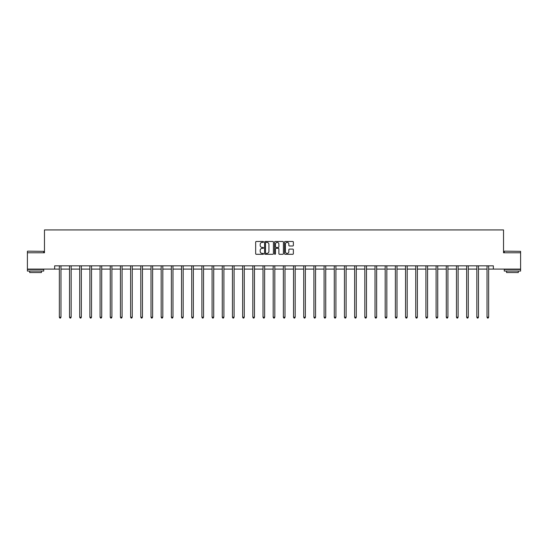 <?xml version="1.0" encoding="UTF-8"?>
<svg xmlns="http://www.w3.org/2000/svg" width="548" height="548" viewBox="0 0 548 548"><rect width="100%" height="100%" fill="white"/><g stroke="black" fill="none" stroke-linecap="round" stroke-linejoin="round"><path stroke-width="0.82" d="M263.554 241.928A0.445 0.445 0 0 0 263.109 241.476L256.3 241.476A0.644 0.644 0 0 0 255.663 242.12L255.663 253.649A0.644 0.644 0 0 0 256.3 254.293L263.109 254.293A0.445 0.445 0 0 0 263.554 253.84A0.445 0.445 0 0 0 263.109 253.395L262.225 253.395A2.048 2.048 0 0 1 260.177 251.347L260.177 250.381A2.048 2.048 0 0 1 262.225 248.333L263.109 248.333A0.445 0.445 0 0 0 263.554 247.888A0.445 0.445 0 0 0 263.109 247.436L262.225 247.436A2.048 2.048 0 0 1 260.177 245.388L260.177 244.422A2.048 2.048 0 0 1 262.225 242.374L263.109 242.374A0.445 0.445 0 0 0 263.554 241.928M292.721 245.997A0.644 0.644 0 0 0 293.365 245.353L293.365 242.12A0.644 0.644 0 0 0 292.721 241.476L285.166 241.476A0.644 0.644 0 0 0 284.522 242.12L284.522 253.649A0.644 0.644 0 0 0 285.166 254.293L292.721 254.293A0.644 0.644 0 0 0 293.365 253.649L293.365 249.744A0.644 0.644 0 0 0 292.721 249.1L289.488 249.1A0.644 0.644 0 0 0 288.851 249.744L288.851 251.683A1.713 1.713 0 0 1 287.131 253.395A1.713 1.713 0 0 1 285.419 251.683L285.419 244.086A1.713 1.713 0 0 1 287.131 242.374A1.713 1.713 0 0 1 288.851 244.086L288.851 245.353A0.644 0.644 0 0 0 289.488 245.997L292.721 245.997M54.649 269.095L27.4 269.095L27.4 252.779L44.47 252.779L44.47 229.934L503.53 229.934L503.53 252.779L520.6 252.779L520.6 269.095L493.351 269.095L493.351 265.835L54.649 265.835L54.649 269.095L59.348 269.095M273.438 242.12A0.644 0.644 0 0 0 272.801 241.476L265.239 241.476A0.644 0.644 0 0 0 264.595 242.12L264.595 253.649A0.644 0.644 0 0 0 265.239 254.293L272.801 254.293A0.644 0.644 0 0 0 273.438 253.649L273.438 242.12M275.199 241.476L282.761 241.476A0.644 0.644 0 0 1 283.405 242.12L283.405 253.649A0.644 0.644 0 0 1 282.761 254.293L279.528 254.293A0.644 0.644 0 0 1 278.884 253.649L278.884 248.977A0.644 0.644 0 0 0 278.247 248.333L276.096 248.333A0.644 0.644 0 0 0 275.459 248.977L275.459 253.84A0.445 0.445 0 0 1 275.007 254.293A0.445 0.445 0 0 1 274.562 253.84L274.562 242.12A0.644 0.644 0 0 1 275.199 241.476M60.986 269.095L69.534 269.095M71.165 269.095L79.713 269.095M81.351 269.095L89.899 269.095M91.53 269.095L100.079 269.095M101.716 269.095L110.264 269.095M111.895 269.095L120.444 269.095M122.081 269.095L130.63 269.095M132.26 269.095L140.809 269.095M142.446 269.095L150.995 269.095M152.625 269.095L161.174 269.095M162.811 269.095L171.36 269.095M172.99 269.095L181.539 269.095M183.176 269.095L191.725 269.095M193.355 269.095L201.904 269.095M203.541 269.095L212.09 269.095M213.72 269.095L222.269 269.095M223.906 269.095L232.455 269.095M234.085 269.095L242.634 269.095M244.271 269.095L252.82 269.095M254.45 269.095L262.999 269.095M264.636 269.095L273.185 269.095M274.815 269.095L283.364 269.095M285.001 269.095L293.55 269.095M295.18 269.095L303.729 269.095M305.366 269.095L313.915 269.095M315.545 269.095L324.094 269.095M325.731 269.095L334.28 269.095M335.91 269.095L344.459 269.095M346.096 269.095L354.645 269.095M356.275 269.095L364.824 269.095M366.461 269.095L375.01 269.095M376.64 269.095L385.189 269.095M386.826 269.095L395.375 269.095M397.005 269.095L405.554 269.095M407.191 269.095L415.74 269.095M417.37 269.095L425.919 269.095M427.556 269.095L436.105 269.095M437.736 269.095L446.284 269.095M447.922 269.095L456.47 269.095M458.101 269.095L466.649 269.095M468.287 269.095L476.835 269.095M478.466 269.095L487.014 269.095M488.652 269.095L493.351 269.095M265.944 242.374A0.445 0.445 0 0 0 265.492 242.826L265.492 252.943A0.445 0.445 0 0 0 265.944 253.395L266.869 253.395A2.048 2.048 0 0 0 268.924 251.347L268.924 244.422A2.048 2.048 0 0 0 266.869 242.374L265.944 242.374M278.884 244.12A1.713 1.713 0 0 0 277.172 242.408A1.713 1.713 0 0 0 275.459 244.12L275.459 246.799A0.644 0.644 0 0 0 276.096 247.436L278.247 247.436A0.644 0.644 0 0 0 278.884 246.799L278.884 244.12M61.068 265.835L61.027 265.931A0.651 0.651 0 0 0 60.986 266.17L60.986 317.217L59.348 317.217L59.348 266.17A0.651 0.651 0 0 0 59.3 265.931L59.266 265.835M60.986 317.217L60.492 318.066L59.842 318.066L59.348 317.217M27.599 251.148L43.717 251.347L27.599 251.148M35.558 271.055L27.4 271.055L27.4 269.424L43.717 269.424L43.717 271.055L35.558 271.055M41.436 271.055L41.436 272.555L29.688 272.555L29.688 271.055M504.475 251.148L520.6 251.347L504.475 251.148M512.442 271.055L504.283 271.055L504.283 269.424L520.6 269.424L520.6 271.055L512.442 271.055M518.312 271.055L518.312 272.555L506.564 272.555L506.564 271.055M71.254 265.835L71.213 265.931A0.651 0.651 0 0 0 71.165 266.17L71.165 317.217L69.534 317.217L69.534 266.17A0.651 0.651 0 0 0 69.486 265.931L69.445 265.835M71.165 317.217L70.678 318.066L70.021 318.066L69.534 317.217M81.433 265.835L81.392 265.931A0.651 0.651 0 0 0 81.351 266.17L81.351 317.217L79.713 317.217L79.713 266.17A0.651 0.651 0 0 0 79.666 265.931L79.631 265.835M81.351 317.217L80.857 318.066L80.207 318.066L79.713 317.217M91.619 265.835L91.578 265.931A0.651 0.651 0 0 0 91.53 266.17L91.53 317.217L89.899 317.217L89.899 266.17A0.651 0.651 0 0 0 89.851 265.931L89.81 265.835M91.53 317.217L91.043 318.066L90.386 318.066L89.899 317.217M101.798 265.835L101.757 265.931A0.651 0.651 0 0 0 101.716 266.17L101.716 317.217L100.079 317.217L100.079 266.17A0.651 0.651 0 0 0 100.031 265.931L99.996 265.835M101.716 317.217L101.222 318.066L100.572 318.066L100.079 317.217M111.984 265.835L111.943 265.931A0.651 0.651 0 0 0 111.895 266.17L111.895 317.217L110.264 317.217L110.264 266.17A0.651 0.651 0 0 0 110.217 265.931L110.175 265.835M111.895 317.217L111.408 318.066L110.751 318.066L110.264 317.217M122.163 265.835L122.122 265.931A0.651 0.651 0 0 0 122.081 266.17L122.081 317.217L120.444 317.217L120.444 266.17A0.651 0.651 0 0 0 120.396 265.931L120.361 265.835M122.081 317.217L121.588 318.066L120.937 318.066L120.444 317.217M132.349 265.835L132.308 265.931A0.651 0.651 0 0 0 132.26 266.17L132.26 317.217L130.63 317.217L130.63 266.17A0.651 0.651 0 0 0 130.582 265.931L130.54 265.835M132.26 317.217L131.773 318.066L131.116 318.066L130.63 317.217M142.528 265.835L142.487 265.931A0.651 0.651 0 0 0 142.446 266.17L142.446 317.217L140.809 317.217L140.809 266.17A0.651 0.651 0 0 0 140.761 265.931L140.726 265.835M142.446 317.217L141.953 318.066L141.302 318.066L140.809 317.217M152.714 265.835L152.673 265.931A0.651 0.651 0 0 0 152.625 266.17L152.625 317.217L150.995 317.217L150.995 266.17A0.651 0.651 0 0 0 150.947 265.931L150.906 265.835M152.625 317.217L152.139 318.066L151.481 318.066L150.995 317.217M162.893 265.835L162.852 265.931A0.651 0.651 0 0 0 162.811 266.17L162.811 317.217L161.174 317.217L161.174 266.17A0.651 0.651 0 0 0 161.126 265.931L161.091 265.835M162.811 317.217L162.318 318.066L161.667 318.066L161.174 317.217M173.079 265.835L173.038 265.931A0.651 0.651 0 0 0 172.99 266.17L172.99 317.217L171.36 317.217L171.36 266.17A0.651 0.651 0 0 0 171.312 265.931L171.271 265.835M172.99 317.217L172.504 318.066L171.846 318.066L171.36 317.217M183.258 265.835L183.217 265.931A0.651 0.651 0 0 0 183.176 266.17L183.176 317.217L181.539 317.217L181.539 266.17A0.651 0.651 0 0 0 181.491 265.931L181.457 265.835M183.176 317.217L182.683 318.066L182.032 318.066L181.539 317.217M193.444 265.835L193.403 265.931A0.651 0.651 0 0 0 193.355 266.17L193.355 317.217L191.725 317.217L191.725 266.17A0.651 0.651 0 0 0 191.677 265.931L191.636 265.835M193.355 317.217L192.869 318.066L192.211 318.066L191.725 317.217M203.623 265.835L203.582 265.931A0.651 0.651 0 0 0 203.541 266.17L203.541 317.217L201.904 317.217L201.904 266.17A0.651 0.651 0 0 0 201.856 265.931L201.822 265.835M203.541 317.217L203.048 318.066L202.397 318.066L201.904 317.217M213.809 265.835L213.768 265.931A0.651 0.651 0 0 0 213.72 266.17L213.72 317.217L212.09 317.217L212.09 266.17A0.651 0.651 0 0 0 212.042 265.931L212.001 265.835M213.72 317.217L213.234 318.066L212.576 318.066L212.09 317.217M223.988 265.835L223.947 265.931A0.651 0.651 0 0 0 223.906 266.17L223.906 317.217L222.269 317.217L222.269 266.17A0.651 0.651 0 0 0 222.221 265.931L222.187 265.835M223.906 317.217L223.413 318.066L222.762 318.066L222.269 317.217M234.174 265.835L234.133 265.931A0.651 0.651 0 0 0 234.085 266.17L234.085 317.217L232.455 317.217L232.455 266.17A0.651 0.651 0 0 0 232.407 265.931L232.366 265.835M234.085 317.217L233.599 318.066L232.941 318.066L232.455 317.217M244.353 265.835L244.312 265.931A0.651 0.651 0 0 0 244.271 266.17L244.271 317.217L242.634 317.217L242.634 266.17A0.651 0.651 0 0 0 242.586 265.931L242.552 265.835M244.271 317.217L243.778 318.066L243.127 318.066L242.634 317.217M254.539 265.835L254.498 265.931A0.651 0.651 0 0 0 254.45 266.17L254.45 317.217L252.82 317.217L252.82 266.17A0.651 0.651 0 0 0 252.772 265.931L252.731 265.835M254.45 317.217L253.964 318.066L253.306 318.066L252.82 317.217M264.718 265.835L264.677 265.931A0.651 0.651 0 0 0 264.636 266.17L264.636 317.217L262.999 317.217L262.999 266.17A0.651 0.651 0 0 0 262.951 265.931L262.917 265.835M264.636 317.217L264.143 318.066L263.492 318.066L262.999 317.217M274.904 265.835L274.863 265.931A0.651 0.651 0 0 0 274.815 266.17L274.815 317.217L273.185 317.217L273.185 266.17A0.651 0.651 0 0 0 273.137 265.931L273.096 265.835M274.815 317.217L274.329 318.066L273.671 318.066L273.185 317.217M285.083 265.835L285.049 265.931A0.651 0.651 0 0 0 285.001 266.17L285.001 317.217L283.364 317.217L283.364 266.17A0.651 0.651 0 0 0 283.323 265.931L283.282 265.835M285.001 317.217L284.508 318.066L283.857 318.066L283.364 317.217M295.269 265.835L295.228 265.931A0.651 0.651 0 0 0 295.18 266.17L295.18 317.217L293.55 317.217L293.55 266.17A0.651 0.651 0 0 0 293.502 265.931L293.461 265.835M295.18 317.217L294.694 318.066L294.036 318.066L293.55 317.217M305.448 265.835L305.414 265.931A0.651 0.651 0 0 0 305.366 266.17L305.366 317.217L303.729 317.217L303.729 266.17A0.651 0.651 0 0 0 303.688 265.931L303.647 265.835M305.366 317.217L304.873 318.066L304.222 318.066L303.729 317.217M315.634 265.835L315.593 265.931A0.651 0.651 0 0 0 315.545 266.17L315.545 317.217L313.915 317.217L313.915 266.17A0.651 0.651 0 0 0 313.867 265.931L313.826 265.835M315.545 317.217L315.059 318.066L314.401 318.066L313.915 317.217M325.813 265.835L325.779 265.931A0.651 0.651 0 0 0 325.731 266.17L325.731 317.217L324.094 317.217L324.094 266.17A0.651 0.651 0 0 0 324.053 265.931L324.012 265.835M325.731 317.217L325.238 318.066L324.587 318.066L324.094 317.217M335.999 265.835L335.958 265.931A0.651 0.651 0 0 0 335.91 266.17L335.91 317.217L334.28 317.217L334.28 266.17A0.651 0.651 0 0 0 334.232 265.931L334.191 265.835M335.91 317.217L335.424 318.066L334.766 318.066L334.28 317.217M346.178 265.835L346.144 265.931A0.651 0.651 0 0 0 346.096 266.17L346.096 317.217L344.459 317.217L344.459 266.17A0.651 0.651 0 0 0 344.418 265.931L344.377 265.835M346.096 317.217L345.603 318.066L344.952 318.066L344.459 317.217M356.364 265.835L356.323 265.931A0.651 0.651 0 0 0 356.275 266.17L356.275 317.217L354.645 317.217L354.645 266.17A0.651 0.651 0 0 0 354.597 265.931L354.556 265.835M356.275 317.217L355.789 318.066L355.131 318.066L354.645 317.217M366.544 265.835L366.509 265.931A0.651 0.651 0 0 0 366.461 266.17L366.461 317.217L364.824 317.217L364.824 266.17A0.651 0.651 0 0 0 364.783 265.931L364.742 265.835M366.461 317.217L365.968 318.066L365.317 318.066L364.824 317.217M376.729 265.835L376.688 265.931A0.651 0.651 0 0 0 376.64 266.17L376.64 317.217L375.01 317.217L375.01 266.17A0.651 0.651 0 0 0 374.962 265.931L374.921 265.835M376.64 317.217L376.154 318.066L375.496 318.066L375.01 317.217M386.909 265.835L386.874 265.931A0.651 0.651 0 0 0 386.826 266.17L386.826 317.217L385.189 317.217L385.189 266.17A0.651 0.651 0 0 0 385.148 265.931L385.107 265.835M386.826 317.217L386.333 318.066L385.682 318.066L385.189 317.217M397.095 265.835L397.053 265.931A0.651 0.651 0 0 0 397.005 266.17L397.005 317.217L395.375 317.217L395.375 266.17A0.651 0.651 0 0 0 395.327 265.931L395.286 265.835M397.005 317.217L396.519 318.066L395.862 318.066L395.375 317.217M407.274 265.835L407.239 265.931A0.651 0.651 0 0 0 407.191 266.17L407.191 317.217L405.554 317.217L405.554 266.17A0.651 0.651 0 0 0 405.513 265.931L405.472 265.835M407.191 317.217L406.698 318.066L406.047 318.066L405.554 317.217M417.46 265.835L417.418 265.931A0.651 0.651 0 0 0 417.37 266.17L417.37 317.217L415.74 317.217L415.74 266.17A0.651 0.651 0 0 0 415.692 265.931L415.651 265.835M417.37 317.217L416.884 318.066L416.227 318.066L415.74 317.217M427.639 265.835L427.604 265.931A0.651 0.651 0 0 0 427.556 266.17L427.556 317.217L425.919 317.217L425.919 266.17A0.651 0.651 0 0 0 425.878 265.931L425.837 265.835M427.556 317.217L427.063 318.066L426.413 318.066L425.919 317.217M437.825 265.835L437.784 265.931A0.651 0.651 0 0 0 437.736 266.17L437.736 317.217L436.105 317.217L436.105 266.17A0.651 0.651 0 0 0 436.057 265.931L436.016 265.835M437.736 317.217L437.249 318.066L436.592 318.066L436.105 317.217M448.004 265.835L447.969 265.931A0.651 0.651 0 0 0 447.922 266.17L447.922 317.217L446.284 317.217L446.284 266.17A0.651 0.651 0 0 0 446.243 265.931L446.202 265.835M447.922 317.217L447.428 318.066L446.778 318.066L446.284 317.217M458.19 265.835L458.149 265.931A0.651 0.651 0 0 0 458.101 266.17L458.101 317.217L456.47 317.217L456.47 266.17A0.651 0.651 0 0 0 456.422 265.931L456.381 265.835M458.101 317.217L457.614 318.066L456.957 318.066L456.47 317.217M468.369 265.835L468.335 265.931A0.651 0.651 0 0 0 468.287 266.17L468.287 317.217L466.649 317.217L466.649 266.17A0.651 0.651 0 0 0 466.608 265.931L466.567 265.835M468.287 317.217L467.793 318.066L467.143 318.066L466.649 317.217M478.555 265.835L478.514 265.931A0.651 0.651 0 0 0 478.466 266.17L478.466 317.217L476.835 317.217L476.835 266.17A0.651 0.651 0 0 0 476.787 265.931L476.746 265.835M478.466 317.217L477.979 318.066L477.322 318.066L476.835 317.217M488.734 265.835L488.7 265.931A0.651 0.651 0 0 0 488.652 266.17L488.652 317.217L487.014 317.217L487.014 266.17A0.651 0.651 0 0 0 486.973 265.931L486.932 265.835M488.652 317.217L488.158 318.066L487.508 318.066L487.014 317.217M27.4 252.779L27.4 251.347M43.717 252.779L43.717 251.347M504.283 252.779L504.283 251.347M520.6 252.779L520.6 251.347"/></g></svg>
